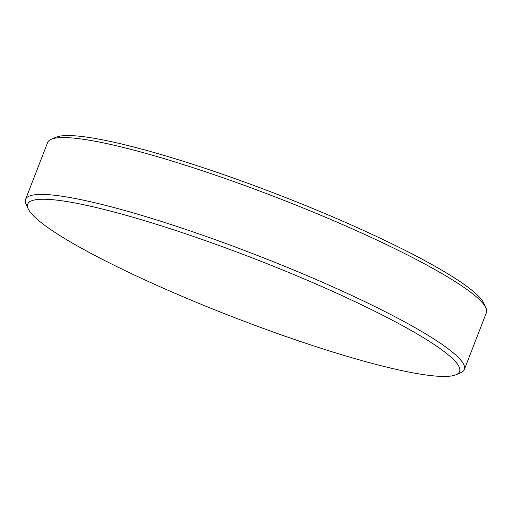 <?xml version="1.0" encoding="UTF-8"?>
<svg xmlns="http://www.w3.org/2000/svg" width="512" height="512" viewBox="0 0 512 512"><rect width="100%" height="100%" fill="white"/><g stroke="black" fill="none" stroke-linecap="round" stroke-linejoin="round"><path stroke-width="0.77" d="M78.445 203.648A231.59 31.027 21.2 0 1 383.13 315.443A231.59 31.027 21.2 0 1 456.064 374.746A231.59 31.027 21.2 0 1 408.845 372.051A231.59 31.027 21.2 0 1 104.166 260.262A231.59 31.027 21.2 0 1 28.192 208.781A231.59 31.027 21.2 0 1 78.445 203.648M28.192 208.781L26.074 204.096A235.296 31.526 21.2 0 1 25.6 199.334A235.296 31.526 21.2 0 1 77.126 198.88A235.296 31.526 21.2 0 1 386.688 312.461A235.296 31.526 21.2 0 1 464.346 369.517A235.296 31.526 21.2 0 1 460.794 372.71L456.064 374.746M25.6 199.334L47.654 142.483A235.296 31.526 21.2 0 1 51.206 139.29L55.936 137.254A231.59 31.027 21.2 0 1 103.155 139.949A231.59 31.027 21.2 0 1 334.054 217.44A231.59 31.027 21.2 0 1 483.808 303.219L485.926 307.904A235.296 31.526 21.2 0 1 486.4 312.666L464.346 369.517M51.206 139.29A235.296 31.526 21.2 0 1 99.181 142.029A235.296 31.526 21.2 0 1 408.742 255.603A235.296 31.526 21.2 0 1 485.926 307.904"/></g></svg>
